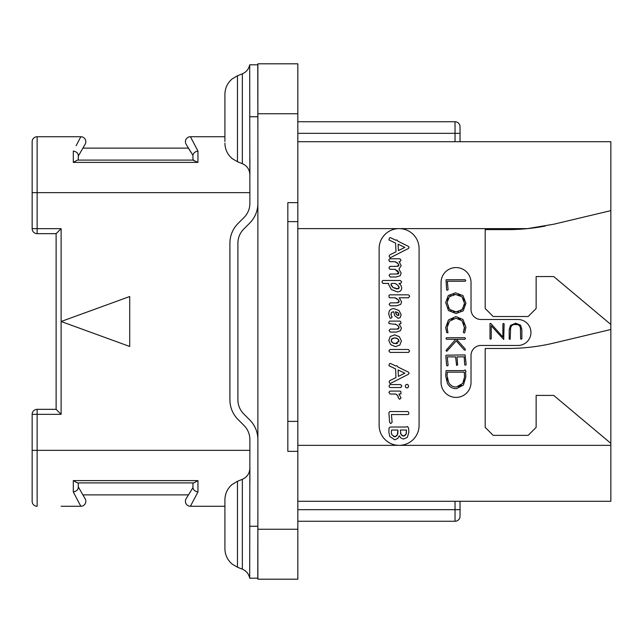 <?xml version="1.0" encoding="UTF-8"?>
<svg xmlns="http://www.w3.org/2000/svg" width="643" height="643" viewBox="0 0 643 643"><rect width="100%" height="100%" fill="white"/><g stroke="black" fill="none" stroke-linecap="round" stroke-linejoin="round"><path stroke-width="0.96" d="M297.83 113.755L257.875 113.755L257.875 63.81L297.83 63.81L297.83 202.641L287.839 202.641L287.839 451.346L287.839 421.382L297.83 421.382L297.83 202.641M257.875 113.755L257.875 579.19L297.83 579.19L297.83 529.245L257.875 529.245M287.839 451.346L297.83 451.346L297.83 529.245M297.83 221.618L287.839 221.618L287.839 202.641M297.83 451.346L297.83 421.382M460.034 141.717L460.034 126.735A4.991 4.991 0 0 0 455.035 121.744L297.83 121.744M545.264 226.047A199.756 199.756 0 0 1 527.622 228.611L553.928 224.182L610.85 210.631L610.85 141.717L297.83 141.717M460.034 501.283L460.034 516.265A4.991 4.991 0 0 1 455.035 521.256L297.83 521.256M610.85 210.631L610.85 501.283L297.83 501.283M379.129 248.592A19.973 19.973 0 0 1 399.11 228.611A19.973 19.973 0 0 1 419.083 248.592L419.083 425.377A19.973 19.973 0 0 1 399.11 445.35A19.973 19.973 0 0 1 379.129 425.377L379.129 248.592M610.85 324.498L553.711 276.554L536.141 276.554L536.141 308.519L528.152 316.509L493.189 316.509L485.2 308.519L485.2 229.607L507.673 229.607A199.756 199.756 0 0 0 527.622 228.611L297.83 228.611M610.85 443.357L553.711 395.413L536.141 395.413L536.141 427.37L528.152 435.359L493.189 435.359L485.2 427.37L485.2 348.466L507.673 348.466A199.756 199.756 0 0 0 553.928 343.041L610.85 329.489M481.004 345.468A9.991 9.991 0 0 0 471.022 355.458L471.022 382.424A14.982 14.982 0 0 1 456.04 397.406A14.982 14.982 0 0 1 441.058 382.424L441.058 282.55A14.982 14.982 0 0 1 456.04 267.568A14.982 14.982 0 0 1 471.022 282.55L471.022 309.516A9.991 9.991 0 0 0 481.004 319.499L517.961 319.499A12.981 12.981 0 0 1 530.949 332.487A12.981 12.981 0 0 1 517.961 345.468L481.004 345.468M395.992 262.055L396.852 262.513M397.31 274.006L390.148 274.039L389.087 275.341L390.188 276.988L396.401 276.988L400.227 275.67L401.144 273.146L398.973 269.096L401.144 265.567L399.126 261.701L399.93 261.701L400.951 260.431L400.589 259.37L399.705 258.775L389.754 258.775L388.71 260.037L389.835 261.701L395.019 261.701L398.258 263.775M398.684 264.522L398.708 265.752M398.371 266.073L397.888 266.266M397.318 266.355L389.947 266.387L388.919 267.801L390.036 269.321L394.931 269.321L396.128 269.907M397.165 270.534L398.025 271.242M398.62 272.029L398.716 273.347M398.379 273.693L397.888 273.902M396.08 298.215L397.02 298.77M397.583 302.829L390.245 302.869L389.176 304.348L390.277 305.819L396.57 305.819L400.653 304.42L401.61 301.824L399.182 297.781L408.546 297.781L409.615 296.383L409.213 295.386L408.321 294.832L389.811 294.832L389.031 295.282L389.047 297.307L389.867 297.781L395.075 297.781L398.556 300.144M399.014 300.844L399.182 301.567L396.9 302.869M398.732 302.467L398.21 302.708M390.984 314.757L391.523 312.426L393.62 311.678L394.762 315.713L398.282 318.381L400.267 317.513L401.144 314.652L398.957 310.489L394.063 308.664C390.526 308.664 388.766 310.456 388.766 314.049L389.883 317.835L390.767 318.381L392.126 317.136L391.201 315.424M397.527 329.103L390.148 329.136L389.087 330.462L390.188 332.085L396.57 332.085L400.452 330.687L401.425 328.091L399.102 324.056L400.919 323.71L400.782 321.709L399.946 321.106L389.602 321.106L388.71 322.545L389.039 323.582L396.201 324.474M397.093 324.996L398.515 326.298M398.941 327.062L399.086 327.842L396.852 329.136M398.652 328.726L398.146 328.975M396.474 394.408L397.117 394.931M398.089 396.409L398.339 397.221M390.711 411.552L389.947 411.399L388.894 412.742L389.61 422.338L390.743 423.608L392.093 422.338L391.434 414.558L407.654 414.558L408.514 414.333L408.844 413.16L408.482 412.026L407.598 411.552L390.711 411.552M390.132 257.819L408.49 248.447L409.093 247.258L408.209 246.245L398.025 241.27L396.868 239.919L395.879 240.225L390.245 237.605L389.369 238.055L388.967 239.943L395.598 243.15L395.992 251.807L389.811 254.869L389.087 256.107L390.132 257.819M398.395 250.593L398.113 244.195L404.841 247.402L398.395 250.593M394.931 269.321L398.829 272.881L396.675 274.039M397.607 263.083L398.829 265.302L396.699 266.387M397.205 291.866C400.179 291.866 401.666 290.499 401.666 287.759L400.975 285.444L398.973 283.426L400.597 283.426L401.666 282.004L400.452 280.477L383.107 280.477L382.304 280.927L381.95 281.947L383.075 283.426L388.621 283.426L388.509 284.262L391.29 289.479L397.205 291.866M397.776 288.828L393.058 287.493L390.936 284.343L391.716 283.426L395.019 283.426L397.663 285.09L399.239 287.678L397.149 288.86L395.799 288.715M394.424 288.265L391.933 286.561M391.193 285.492L391.024 283.941M390.936 284.343L391.716 283.426M395.019 283.426L395.911 283.852M396.803 284.415L398.467 285.91M399.03 286.786L399.239 287.678M398.821 288.498L398.347 288.715M397.913 299.477L399.182 301.567M391.547 316.091L390.912 314.106L391.523 312.426M398.853 313.913L398.17 315.568L396.53 314.515L395.413 311.815L397.896 312.723L398.973 314.628L398.644 315.375L397.591 315.424M397.036 315.046L396.53 314.515M395.959 313.663L395.59 312.771M395.413 311.815L396.345 311.992M397.173 312.297L398.483 313.278M398.973 314.628L398.17 315.568M395.204 324.056L397.864 325.599L399.086 327.842M395.453 346.625L399.833 345.034L401.425 340.911L399.335 336.675L394.698 334.866L390.269 336.482L388.766 340.477L390.727 344.696L395.453 346.625M395.453 343.619L392.479 342.695L391.193 340.533L392.126 338.58L394.722 337.872L397.615 338.732L398.973 340.911L395.453 343.619L396.53 343.547M394.352 343.515L393.363 343.201M392.479 342.695L391.78 342.06M391.346 341.337L391.298 339.769M391.611 339.118L394.722 337.872M395.758 337.969L396.707 338.25M397.615 338.732L398.347 339.351M398.813 340.083L398.829 341.907M397.591 343.241L396.618 343.531M390.108 352.42L408.49 352.42L409.591 351.086L408.377 349.462L389.947 349.462L388.862 350.877L390.108 352.42M390.132 383.598L408.49 374.226L409.093 373.044L408.209 372.024L398.025 367.057L396.868 365.698L395.879 366.012L390.245 363.383L389.369 363.842L388.967 365.73L395.598 368.937L395.992 377.586L389.811 380.648L389.087 381.894L390.132 383.598M398.395 376.372L398.113 369.982L404.841 373.181L398.395 376.372M406.931 387.994L408.112 387.448L408.602 386.146L408.088 384.86L406.931 384.305L405.773 384.86L405.283 386.146L405.749 387.456L406.931 387.994M390.245 387.528L400.822 387.528L401.835 385.904L400.565 384.578L390.076 384.578L389.031 386.017L389.369 387.086L390.245 387.528M399.633 399.303L401.031 397.961L398.941 394.03L400.975 393.854L400.935 391.667L400.075 391.081L389.923 391.081L388.894 392.351L390.052 394.03L395.742 394.03L397.671 395.622L398.419 398.073L399.633 399.303M394.81 439.828L397.776 438.413L399.295 435.777L400.894 437.979L403.547 439.081L407.389 437.304L408.868 432.112L408.514 427.828L407.357 426.502L406.255 427.024L390.164 427.024L388.975 428.294L388.894 432.305L389.803 436.501L394.81 439.828M404.576 435.825L403.571 436.018L401.055 434.515L400.316 430.03L406.464 430.03L406.038 434.266L403.571 436.018L402.574 435.858M395.766 436.549L394.754 436.742L391.917 434.845L391.322 432.305L391.603 430.03L397.913 430.03L397.302 435.014L394.754 436.742L393.596 436.533M401.73 435.351L401.055 434.515M400.669 433.728L400.444 432.9M406.464 430.03L406.328 433.503M406.038 434.266L405.411 435.239M391.579 434.009L391.386 433.165M391.322 432.305L391.346 431.501M391.434 430.738L391.603 430.03M397.961 431.316L398.001 432.08L397.961 431.316M397.921 433.125L397.687 434.089M397.302 435.014L396.627 435.97M447.472 330.221L447.198 328.927M447.375 325.221L448.155 323.14M451.346 319.523L453.468 318.534M458.226 318.478L460.243 319.314M463.418 322.521L464.246 324.619M463.828 330.679L463.29 332.262L464.174 333.01L464.809 332.455L465.91 327.078L462.976 319.515L455.903 316.549L448.444 319.989L445.695 327.544L446.708 332.576L447.97 332.857L447.11 327.544L449.481 321.195L455.903 318.197L462.044 320.712L464.503 327.93M464.423 328.734L464.069 330.076M466.111 364.123L465.082 354.92L446.33 355.169L445.824 355.78L446.604 365.32L447.15 365.931L448.099 365.425L447.295 356.865L455.565 356.865L456.61 365.409L457.615 364.814L457.004 356.865L464.206 356.865L464.672 364.621L465.219 365.24L465.845 365.023L466.111 364.123M520.436 327.93L520.621 338.877L521.2 339.255L521.867 338.813L521.867 329.481L520.565 325.149L515.662 323.212L510.486 325.39L509.184 329.859L509.184 339.038L510.164 339.311L510.606 328.115M511.217 326.451L512.27 325.27M513.725 324.57L517.35 324.554M518.797 325.221L519.833 326.347M447.094 290.323L448.123 289.752L447.319 281.256L465.219 281.256L465.773 280.589L465.162 279.705L446.033 279.761L446.604 289.712L447.094 290.323M456.056 313.527L463.225 310.842L465.942 303.239L462.96 295.619L455.509 292.83L448.284 295.515L445.695 302.491L448.452 310.545L456.056 313.527M458.475 311.622L456.048 311.879L449.481 309.404L447.11 302.604L449.353 296.712L455.606 294.47L461.947 296.793L464.527 303.239L462.204 309.645L456.048 311.879L453.428 311.59M451.241 310.762L448.179 307.579M447.367 300.257L448.123 298.304M449.353 296.712L451.04 295.483M453.13 294.719L455.606 294.47M458.089 294.743L460.187 295.523M463.37 298.561L464.23 300.691M464.527 303.239L464.27 305.795M463.482 307.941L460.541 310.874M464.527 327.078L463.563 331.33M446.716 351.359L456.281 340.919L464.286 349.993L465.323 350.146L465.178 348.932L456.458 339.295L464.841 339.295L465.5 338.475L464.921 337.736L446.459 337.736L445.993 338.539L446.628 339.295L455.734 339.295L446.435 349.896L446.049 350.596L446.716 351.359M456.458 388.645L463.402 385.101L465.853 376.943L465.556 372.168L466.054 371.622L465.122 369.886L463.925 370.601L446.105 370.601L445.695 375.954L447.399 383.236C449.24 386.837 452.262 388.645 456.458 388.645M456.369 386.99C452.825 386.982 450.261 385.495 448.685 382.553L447.038 375.633L447.351 372.152L464.286 372.152L464.527 377.095L462.727 383.437L456.369 386.99M453.862 386.7L453.186 386.499M451.788 385.864L450.076 384.498M447.777 380.471L447.231 378.197M447.038 375.633L447.094 374.539M447.206 373.382L447.351 372.152M464.286 372.152L464.415 373.639M464.511 375.657L464.527 377.095M464.318 379.402L463.716 381.492M461.465 385.004L460.026 386.089M459.833 386.194L458.298 386.773M510.421 330.092C510.413 326.306 512.117 324.394 515.549 324.345C518.933 324.377 520.629 326.21 520.621 329.835M490.006 323.517L490.006 338.813L490.545 339.183L491.244 338.724L491.244 325.76L503.726 339.48L504.12 323.847L503.646 323.405L502.882 323.935L502.882 337.012L490.746 323.421L490.006 323.517M56.118 409.334L56.118 233.666L61.117 228.667L61.117 321.5L129.717 346.473L129.717 296.527L61.117 321.5L61.117 414.333L56.118 409.334L37.141 409.334A4.991 4.991 0 0 0 32.15 414.333L37.141 414.333L37.141 409.334M32.15 228.667A4.991 4.991 0 0 0 37.141 233.666L37.141 228.667L32.15 228.667L32.15 141.717A4.991 4.991 0 0 1 37.141 136.726L61.117 136.726M61.117 506.274L80.833 506.274A4.991 4.991 0 0 0 85.157 498.783L78.293 486.904L85.157 498.783A4.991 4.991 150 0 1 80.833 506.274L73.302 491.951L73.302 480.61L197.948 480.61L73.302 480.61L77.393 482.901L193.856 482.901L192.956 482.901L192.956 487.619L186.092 498.783L192.956 487.619C193.238 489.894 194.901 491.34 197.948 491.951L190.416 506.274L224.913 506.274M61.117 228.667L37.141 228.667L37.141 136.726L80.833 136.726L80.536 137.28M76.099 145.728L80.833 136.726A4.991 4.991 0 0 1 85.157 144.217L78.293 156.096L82.907 148.107L188.343 148.107L192.956 155.381C193.238 153.106 194.901 151.66 197.948 151.049L192.297 140.295M190.867 137.578L190.416 136.726A4.991 4.991 0 0 0 186.092 144.217L192.956 155.381L192.956 160.099L197.948 162.39L73.302 162.39L197.948 162.39L197.948 151.049L190.416 136.726L224.913 136.726M190.416 136.726A4.991 4.991 -30 0 0 186.092 144.217A4.991 4.991 -30 0 1 190.416 136.726M193.856 160.099L77.393 160.099L73.302 162.39L73.302 151.049C76.348 151.66 78.012 153.106 78.293 155.381L78.293 156.096M77.393 160.099L78.293 160.099L78.293 155.381M80.833 136.726A4.991 4.991 30 0 1 85.157 144.217A4.991 4.991 30 0 0 80.833 136.726M249.886 192.659L32.15 192.659L32.15 141.717M257.875 439.643A27.962 27.962 0 0 0 249.685 419.863L243.753 413.931A19.973 19.973 0 0 1 237.902 399.809L237.902 243.191A19.973 19.973 0 0 1 243.753 229.069L249.685 223.137A27.962 27.962 0 0 0 257.875 203.357M257.875 508.975L257.771 578.186L249.701 578.186L249.886 439.643A19.973 19.973 0 0 0 244.035 425.513L238.103 419.582A27.962 27.962 0 0 1 229.913 399.809L229.913 243.191A27.962 27.962 0 0 1 238.103 223.418L244.035 217.487A19.973 19.973 0 0 0 249.886 203.357L249.701 64.814L257.835 64.814L249.886 64.814L257.763 64.814L257.875 134.025M249.886 158.821L249.886 174.8C249.637 169.559 247.129 165.846 242.355 163.676L242.355 73.816L237.476 75.77L232.268 78.832C227.501 82.891 225.05 88.051 224.913 94.312L224.913 141.516M224.913 548.688C225.05 554.949 227.501 560.109 232.268 564.168L237.476 567.23L232.268 564.168C227.501 560.109 225.05 554.949 224.913 548.688L224.913 499.828C225.034 493.744 227.365 488.688 231.906 484.645L237.476 481.277L237.476 567.23L242.355 569.184L242.355 479.324C247.129 477.154 249.637 473.441 249.886 468.2L249.886 484.179M257.763 578.186L249.701 578.186L257.875 578.194M224.913 499.828L224.913 501.484M224.913 524.254L224.913 547.024M190.416 506.274A4.991 4.991 0 0 1 186.092 498.783A4.991 4.991 0 0 0 190.416 506.274L192.297 502.705M77.457 499.86L80.833 506.274A4.991 4.991 150 0 0 85.157 498.783M78.293 487.619C78.012 489.894 76.348 491.34 73.302 491.951C76.348 491.34 78.012 489.894 78.293 487.619L78.293 482.901L77.393 482.901M32.15 414.333L32.15 501.283A4.991 4.991 0 0 0 37.141 506.274L37.141 414.333L61.117 414.333M193.856 482.901L197.948 480.61L197.948 491.951M82.907 494.893L188.343 494.893M242.355 73.816C246.349 72.08 248.801 69.074 249.701 64.814L249.886 64.806M460.034 516.265L460.034 509.674L455.035 509.674L455.035 521.256M455.035 501.283L455.035 509.674L297.83 509.674M610.85 445.35L297.83 445.35M32.15 450.341L249.886 450.341M249.701 116.745L257.771 116.745M249.701 526.255L257.771 526.255M224.913 143.172C225.05 149.441 227.501 154.601 232.268 158.66L237.476 161.723L237.476 75.77L232.268 78.832C227.501 82.891 225.05 88.051 224.913 94.312M460.034 133.326L455.035 133.326L455.035 141.717M455.035 121.744L455.035 133.326L297.83 133.326M37.141 233.666L56.118 233.666M242.355 569.184C246.349 570.92 248.801 573.926 249.701 578.186M237.476 481.277L242.355 479.324M237.476 161.723L242.355 163.676"/></g></svg>
